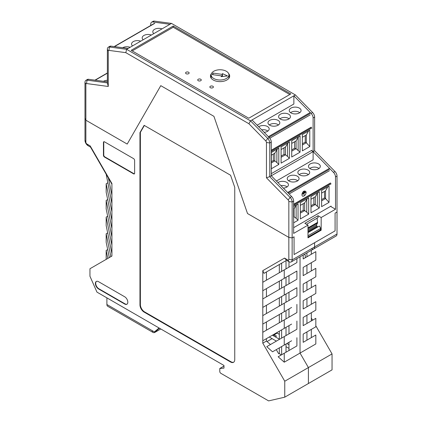 <?xml version="1.0" encoding="UTF-8"?>
<svg xmlns="http://www.w3.org/2000/svg" width="422" height="422" viewBox="0 0 422 422"><rect width="100%" height="100%" fill="white"/><g stroke="black" fill="none" stroke-linecap="round" stroke-linejoin="round"><path stroke-width="0.63" d="M269.278 337.004L276.389 341.113M286.016 346.668L288.975 348.377M272.417 335.195L279.322 339.183M286.854 343.529L288.975 344.753M159.458 328.211L156.488 330.721L154.399 331.929L159.062 327.978M154.399 331.929L152.305 330.721A3.845 2.221 120 0 0 153.102 332.483L107.694 306.267A3.845 2.221 120 0 1 106.898 304.51L106.898 297.863M153.102 332.483A3.845 2.221 120 0 0 155.027 332.293L160.782 328.97M274.194 336.218L274.194 334.773L276.494 336.102L275.239 336.825M273.25 334.709L274.194 335.253M272.1 338.634L267.026 341.567M311.325 318.024L312.591 320.214M315.83 325.821L332.051 353.921L332.051 369.867L308.408 383.519L308.408 367.573L332.051 353.921M311.325 320.942L311.336 312.723L306.942 315.26L306.942 323.474M303.175 255.025L303.175 258.96L315.83 251.654L315.83 260.11L303.175 267.416L303.175 275.635L315.83 268.329L315.83 276.785L303.175 284.09L303.175 292.304L315.83 284.998L315.83 293.454L303.175 300.759L303.175 308.978L315.83 301.672L315.83 310.128L303.175 317.434L303.175 325.647L315.83 318.341L315.83 326.802L303.175 334.108L303.175 342.321L315.83 335.015L315.83 343.956L300.037 353.072L308.408 367.573L284.76 381.224L284.76 397.171L308.408 383.519L308.408 367.573L300.037 353.072L300.037 256.84L300.037 353.072L284.243 362.192L284.243 353.251L278.14 356.775L284.243 362.192M312.691 328.611L306.942 331.929L306.942 340.148M311.325 304.273L311.325 296.054L306.942 298.586L306.942 306.805M306.942 290.13L306.942 281.917L311.325 279.385L311.325 287.598M311.336 262.706L306.942 265.243L306.942 273.456M311.441 248.753A4.436 2.564 -120 0 0 313.662 248.969L336.097 236.019A4.436 2.564 -120 0 0 337.014 233.983L337.014 211.997L335.084 213.11L337.014 211.997L337.014 176.074L335.506 176.945L335.506 209.249L330.547 206.384M284.523 258.095L262.79 270.644L263.998 273.366L286.596 260.316L284.523 258.095L287.793 259.989A1.477 0.855 60 0 0 288.843 259.382L288.843 237.396L292.14 237.908L292.14 259.894A4.436 2.564 60 0 1 291.222 261.925L313.662 248.969A4.436 2.564 -120 0 0 314.58 246.939L314.58 242.713L294.071 254.55L335.084 230.871L314.58 242.713L314.58 246.939L337.014 233.983M274.194 334.773L277.122 333.079L279.322 334.345M311.325 270.924L311.325 262.711M304.162 254.455L305.27 255.094L305.27 257.752M306.942 252.852L306.942 256.787M311.325 250.32L311.325 254.255M311.325 337.616L311.325 329.397M335.084 230.871L335.084 213.11L335.084 230.871M107.673 232.902L106.17 233.767L110.859 256.676M106.17 233.767L106.17 242.228L109.309 257.568M111.92 236.974L106.17 208.879L106.17 200.424L111.92 228.518L111.92 253.648L106.17 225.554L106.17 217.098L111.92 245.187M107.673 216.228L106.17 217.098M90.53 147.12L90.187 145.901L86.916 144.007A1.477 0.855 60 0 1 85.866 142.198L84.986 140.294A4.436 2.564 60 0 0 88.124 145.727L90.53 147.12L111.92 184.166M90.187 145.901L111.92 183.538L111.92 195.175L108.433 178.126M266.435 296.845L266.435 288.627L262.79 290.732L262.79 282.276L296.898 262.584L296.898 258.649M284.243 328.363L284.243 319.908L262.79 332.293L262.79 340.749L291.618 324.107M262.79 343.165L262.79 340.749L266.435 338.644L266.435 341.06L262.79 343.165L284.76 381.224M279.322 339.42L279.322 331.207L281.632 329.872L286.016 327.34L286.016 335.553M284.243 345.038L272.528 351.8L266.751 346.678L284.243 336.577L284.243 345.038L291.618 340.781M284.76 397.171L268.624 400.9L220.833 373.312A1.477 0.855 60 0 1 219.788 371.497L219.788 368.49L223.971 368.116L223.971 365.457L96.96 292.124L89.949 276.236L89.949 268.745L111.92 256.064L111.92 253.648M281.632 304.742L281.632 296.529L286.016 293.997L286.016 302.21M279.322 306.077L279.322 297.863L281.632 296.529M281.632 288.073L281.632 279.855L286.016 277.323L286.016 285.541M124.685 304.025L98.526 288.922A4.436 2.564 60 0 1 95.388 283.489A4.436 2.564 60 0 1 96.306 281.453A4.436 2.564 60 0 1 98.526 281.674L124.685 296.777A4.436 2.564 60 0 1 127.824 302.21A4.436 2.564 60 0 1 126.901 304.246A4.436 2.564 60 0 1 124.685 304.025L124.996 303.845L98.843 288.743A4.436 2.564 60 0 1 95.704 283.304A4.436 2.564 60 0 1 96.469 281.374M127.054 304.146A4.436 2.564 60 0 1 124.996 303.845M230.565 362.013A5.919 3.418 -120 0 0 233.524 362.308A5.919 3.418 -120 0 0 234.748 359.597L234.748 187.321L230.565 175.235L144.145 125.345L139.962 132.592L139.962 304.869A5.919 3.418 -120 0 0 144.145 312.116L230.565 362.013L230.982 361.77A5.919 3.418 -120 0 0 233.725 362.171M284.243 269.89L284.243 278.346L262.79 290.732L262.79 307.406L296.898 287.714L296.898 295.928L262.79 315.619L262.79 324.08L266.435 321.975L266.435 330.189M296.898 287.714L291.618 290.763M262.79 315.619L262.79 307.406L266.435 305.301L266.435 313.514M284.243 353.251L296.898 345.945L296.898 337.732M84.986 140.294L84.986 118.302L85.866 120.207L127.196 144.071L85.866 120.207L84.986 118.302L84.986 82.38A4.436 2.564 -120 0 1 85.903 80.344A4.436 2.564 -120 0 1 87.001 80.159L86.542 83.545A1.477 0.855 -120 0 0 85.866 84.284L84.986 82.38M160.782 85.655L127.196 144.071L160.782 85.655L213.928 116.34L160.782 85.655M291.618 307.432L262.79 324.08L262.79 332.293M111.92 195.175L111.92 220.3L106.17 192.21L106.17 183.755L107.673 182.884M106.17 174.212L111.92 203.631M111.92 211.844L106.17 183.755M111.92 220.3L111.92 228.518M223.971 366.069L219.788 368.49M284.243 303.233L284.243 311.689M262.79 298.95L284.243 286.564L284.243 295.02M263.998 273.366L266.435 271.958L266.435 280.171M262.79 282.276L262.79 270.644M291.222 261.925A4.436 2.564 60 0 1 289.001 261.703L286.596 260.316M247.514 213.537L288.843 237.396L292.14 237.908L294.071 236.789L294.071 254.55L294.071 236.789L292.14 237.908L292.14 201.98L288.843 201.468L288.843 237.396L247.514 213.537L213.928 116.34L247.514 213.537M281.632 354.76L281.632 346.546L279.322 347.876L279.322 353.436L278.694 353.8L276.289 349.632L272.528 351.8M286.016 318.884L286.016 310.666L281.632 313.198L279.322 314.532L279.322 322.751M281.632 279.855L279.322 281.189L279.322 289.408M281.632 271.399L281.632 263.186L279.322 264.52L279.322 272.733M296.898 304.383L296.898 312.602L284.243 319.908M281.632 263.186L286.016 260.654L286.016 268.867M281.632 346.546L286.016 344.014L286.016 352.228M281.632 321.416L281.632 313.198M288.975 325.631L288.975 333.844M288.975 342.305L288.975 350.518M288.975 317.175L288.975 308.957M288.975 300.501L288.975 292.288M288.975 261.693L288.975 267.158M288.975 275.613L288.975 283.832M284.243 286.564L296.898 279.258L296.898 271.04L284.243 278.346M284.243 336.577L296.898 329.271L296.898 321.058M313.662 248.969A4.436 2.564 -120 0 0 314.58 246.939L292.14 259.894L288.843 259.382M85.866 142.198L85.866 84.284M230.982 361.77L144.561 311.879A5.919 3.418 -120 0 1 140.378 304.626L139.962 304.869M139.962 132.592L140.378 132.35L140.378 304.626M133.579 173.848A1.477 0.855 -120 0 0 134.317 173.922A1.477 0.855 -120 0 0 134.623 173.247L134.623 160.439A1.477 0.855 -120 0 0 133.579 158.625L104.492 141.834A1.477 0.855 -120 0 0 103.749 141.76A1.477 0.855 -120 0 0 103.443 142.441L103.443 155.243A1.477 0.855 -120 0 0 104.492 157.058L133.579 173.848L133.89 173.669A1.477 0.855 -120 0 0 134.454 173.801M103.923 141.697A1.477 0.855 -120 0 0 103.759 142.256L103.759 155.064A1.477 0.855 -120 0 0 104.804 156.873L133.89 173.669M270.47 344.531L266.435 341.06M279.322 353.436L281.136 355.044M144.356 125.466L140.378 132.35M281.632 338.085L281.632 329.872M296.898 271.04L291.618 274.089M107.673 199.559L106.17 200.424M107.673 249.571L106.17 250.441L106.17 259.382M106.17 250.441L107.805 258.438M307.986 236.294L307.986 235.281M308.197 235.645L320.752 228.397L319.391 226.039L307.986 232.622M307.986 237.095L320.229 230.027L320.752 228.397M317.85 226.93A0.886 0.512 60 0 1 317.275 226.514L316.79 225.849A0.886 0.512 60 0 1 316.521 225.1A0.886 0.512 60 0 1 316.579 224.831L317.444 223.169A2.368 1.366 60 0 0 317.597 222.447A2.368 1.366 60 0 0 317.592 222.352L317.038 218.216M200.745 80.702A1.778 1.023 180 0 1 198.809 80.924A1.778 1.023 180 0 1 197.718 79.98A1.778 1.023 180 0 1 199.49 78.951A1.778 1.023 180 0 1 201.268 79.98A1.778 1.023 180 0 1 200.745 80.702A1.778 1.023 0 0 0 201.268 79.98A1.778 1.023 0 0 0 199.49 78.951A1.778 1.023 0 0 0 197.718 79.98A1.778 1.023 0 0 0 198.809 80.924A1.778 1.023 0 0 0 200.745 80.702M228.608 73.534A9.616 5.555 180 0 1 229.679 76.076A9.616 5.555 180 0 1 226.862 80.001A9.616 5.555 180 0 1 216.38 81.203A9.616 5.555 180 0 1 210.441 76.076A9.616 5.555 180 0 1 211.448 73.602M212.883 87.707A1.778 1.023 180 0 1 210.947 87.934A1.778 1.023 180 0 1 209.85 86.985A1.778 1.023 180 0 1 211.628 85.961A1.778 1.023 180 0 1 213.405 86.985A1.778 1.023 180 0 1 212.883 87.707A1.778 1.023 0 0 0 213.405 86.985A1.778 1.023 0 0 0 211.628 85.961A1.778 1.023 0 0 0 209.85 86.985A1.778 1.023 0 0 0 210.947 87.934A1.778 1.023 0 0 0 212.883 87.707M188.608 73.697A1.778 1.023 180 0 1 186.677 73.919A1.778 1.023 180 0 1 185.58 72.969A1.778 1.023 180 0 1 187.352 71.946A1.778 1.023 180 0 1 189.13 72.969A1.778 1.023 180 0 1 188.608 73.697A1.778 1.023 0 0 0 189.13 72.969A1.778 1.023 0 0 0 187.352 71.946A1.778 1.023 0 0 0 185.58 72.969A1.778 1.023 0 0 0 186.677 73.919A1.778 1.023 0 0 0 188.608 73.697M107.373 49.232L108.259 51.136L108.259 86.473L107.373 82.907L107.373 49.232A4.436 2.564 60 0 1 108.29 47.195A4.436 2.564 60 0 1 109.388 47.006L126.626 49.321L169.987 24.286L152.748 21.976L154.262 21.1L171.501 23.41L295.374 94.929L312.612 112.521A4.436 2.564 -120 0 1 314.627 117.068L314.627 150.744L313.113 151.619L333.491 172.398A4.436 2.564 60 0 1 335.506 176.945M107.373 81.831L88.509 79.283A4.436 2.564 -120 0 0 87.412 79.473L85.903 80.344M108.29 47.195L109.804 46.325A4.436 2.564 60 0 1 110.902 46.135L128.135 48.446M288.843 201.468A1.477 0.855 60 0 0 288.168 199.954L266.451 177.804L269.753 176.654L269.753 142.979L271.267 142.103L271.267 175.779L291.639 196.557A4.436 2.564 60 0 1 293.654 201.109L293.654 233.408L307.986 225.132L307.986 237.818L321.168 230.206L321.168 217.52L335.506 209.249M266.451 177.804L266.451 142.467L269.753 142.979A4.436 2.564 -120 0 0 267.738 138.432L250.499 120.84L252.013 119.964L269.252 137.556A4.436 2.564 -120 0 1 271.267 142.103M252.013 119.964L293.865 95.805L311.098 113.397A4.436 2.564 -120 0 1 313.113 117.944L313.113 159.832L276.41 181.027L313.113 159.832M291.639 196.557L290.125 197.433L269.753 176.654L313.113 151.619L311.294 150.57M169.987 24.286L171.501 23.41M306.525 224.288L318.03 217.641L318.03 215.711L304.848 223.322L307.986 225.132M293.865 104.018L257.156 125.213L293.865 104.018L293.865 95.805L295.374 94.929M152.748 21.976A4.436 2.564 60 0 0 151.656 22.16A4.436 2.564 60 0 0 150.733 24.196L150.733 25.473M266.451 142.467A1.477 0.855 -120 0 0 265.781 140.953L248.906 123.73L125.803 52.655L126.626 49.321L250.499 120.84L248.906 123.73M108.259 51.136A1.477 0.855 60 0 1 108.929 50.392L125.803 52.655M314.627 150.744L334.999 171.522A4.436 2.564 60 0 1 337.014 176.074M131.168 50.318L248.769 118.213L290.832 93.932L173.231 26.037L131.168 50.318M132.218 50.925L173.231 27.245L173.231 26.037M173.231 27.245L289.782 94.533M107.373 82.907L87.001 80.159L88.509 79.283M288.168 199.954L290.125 197.433A4.436 2.564 60 0 1 292.14 201.98L293.654 201.109M108.259 86.473L86.542 83.545M320.33 229.721L321.168 230.206M321.168 217.52L318.03 215.711M151.656 22.16L153.165 21.29A4.436 2.564 60 0 1 154.262 21.1M221.492 75.897L212.313 74.599L212.962 73.069L222.141 74.372L222.457 73.623L227.532 75.944L221.175 76.646L221.492 75.897L221.492 76.609M212.962 73.069L212.962 74.694M222.141 74.372L222.141 76.535M222.457 73.623L222.457 76.503M217.931 79.864A8.878 5.127 180 0 1 211.169 74.884A8.878 5.127 180 0 1 222.157 69.904A8.878 5.127 180 0 1 228.924 74.884A8.878 5.127 180 0 1 217.931 79.864M122.702 47.718A5.919 3.418 180 0 1 130.103 47.311M140.732 41.177A5.919 3.418 0 0 0 133.283 41.609A5.919 3.418 0 0 0 131.548 44.025A5.919 3.418 0 0 0 132.529 45.908M161.99 28.902A5.919 3.418 0 0 0 154.542 29.334A5.919 3.418 0 0 0 152.811 31.75A5.919 3.418 0 0 0 153.793 33.633M143.163 39.773A5.919 3.418 180 0 1 142.182 37.89A5.919 3.418 180 0 1 143.913 35.469A5.919 3.418 180 0 1 151.361 35.037M103.459 81.298A5.919 3.418 180 0 1 107.373 80.333M302.363 143.786L305.238 142.13L305.238 135.631M300.053 152.184L300.053 135.916L291.734 140.721L291.734 156.989L300.053 152.184L296.065 148.66L291.734 151.155M302.363 145.02L306.303 142.747L306.303 135.014L302.363 137.287M309.785 146.566L309.785 130.298L302.363 134.581L302.363 150.849L309.785 146.566L306.303 142.747L305.238 142.13M308.529 131.02L306.303 135.014M295.606 113.924L294.714 113.924M281.105 156.061L283.974 154.405L285.43 154.795L281.105 157.295M273.345 154.041L273.345 160.539L274.801 160.935L271.372 162.913M291.734 149.926L294.609 148.264L296.065 148.66L296.065 140.927L298.734 136.675M294.609 141.766L294.609 148.264M287.514 143.844L287.514 156.377L285.43 154.795L285.43 147.062L288.105 142.815M267.864 131.089A5.597 3.234 -0 0 0 263.27 129.702A5.597 3.234 -0 0 0 261.682 129.839M289.423 158.324L281.105 163.124L281.105 146.856L289.423 142.056L289.423 158.324L287.514 156.377M291.734 143.427L296.065 140.927M298.143 137.704L298.143 150.237M311.837 150.253L271.267 173.679M299.346 112.938A5.919 3.418 180 0 1 292.894 113.676A5.919 3.418 180 0 1 289.244 110.517A5.919 3.418 180 0 1 290.974 108.101A5.919 3.418 180 0 1 297.426 107.362A5.919 3.418 180 0 1 301.081 110.517A5.919 3.418 180 0 1 299.346 112.938M288.717 119.073A5.919 3.418 -0 0 0 290.452 116.657A5.919 3.418 -0 0 0 286.796 113.497A5.919 3.418 -0 0 0 280.345 114.241A5.919 3.418 -0 0 0 278.615 116.657A5.919 3.418 -0 0 0 282.265 119.811A5.919 3.418 -0 0 0 288.717 119.073M264.109 132.313A5.919 3.418 -0 0 0 267.458 131.347A5.919 3.418 -0 0 0 269.189 128.932A5.919 3.418 -0 0 0 265.538 125.772A5.919 3.418 -0 0 0 259.087 126.516A5.919 3.418 -0 0 0 258.681 126.774M278.087 125.207A5.919 3.418 180 0 1 271.636 125.951A5.919 3.418 180 0 1 267.981 122.791A5.919 3.418 180 0 1 269.716 120.375A5.919 3.418 180 0 1 276.167 119.637A5.919 3.418 180 0 1 279.818 122.791A5.919 3.418 180 0 1 278.087 125.207M281.105 149.562L285.43 147.062M284.085 120.064L284.977 120.064M279.939 118.814A5.597 3.234 180 0 1 284.533 117.432A5.597 3.234 180 0 1 289.123 118.814M290.568 112.674A5.597 3.234 180 0 1 295.163 111.292A5.597 3.234 180 0 1 299.752 112.674M310.207 114.879L269.806 138.205M271.372 155.18L274.801 153.202L277.476 148.95M276.885 149.979L276.885 162.512L274.801 160.935L274.801 153.202M278.794 164.459L271.372 168.747L271.372 152.474L278.794 148.191L278.794 164.459L276.885 162.512M271.267 150.243L311.209 127.18M273.456 126.199L274.347 126.199M269.31 124.949A5.597 3.234 180 0 1 273.899 123.567A5.597 3.234 180 0 1 278.494 124.949M283.974 147.906L283.974 154.405M271.372 161.679L273.345 160.539M321.617 199.601L324.486 197.944L324.486 191.446M319.301 207.999L319.301 191.73L310.988 196.536L310.988 212.804L319.301 207.999L315.313 204.475L310.988 206.97M321.617 200.835L325.557 198.562L325.557 190.828L321.617 193.102M329.039 202.381L329.039 186.113L321.617 190.396L321.617 206.664L329.039 202.381L325.557 198.562L324.486 197.944M327.783 186.835L325.557 190.828M314.859 169.739L313.963 169.739M300.353 211.876L303.228 210.219L304.684 210.61L300.353 213.11M293.654 216.639L294.055 216.75L293.654 216.977M310.988 205.741L313.857 204.079L315.313 204.475L315.313 196.742L317.988 192.49M313.857 197.58L313.857 204.079M306.762 199.659L306.762 212.192L304.684 210.61L304.684 202.876L307.358 198.63M287.113 186.904A5.597 3.234 -0 0 0 282.524 185.516A5.597 3.234 -0 0 0 280.941 185.648M308.672 214.139L300.353 218.939L300.353 202.671L308.672 197.871L308.672 214.139L306.762 212.192M310.988 199.242L315.313 196.742M317.391 193.524L317.391 206.052M331.091 206.068L293.654 227.68M318.599 168.753A5.919 3.418 180 0 1 312.148 169.491A5.919 3.418 180 0 1 308.493 166.337A5.919 3.418 180 0 1 310.228 163.915A5.919 3.418 180 0 1 316.679 163.177A5.919 3.418 180 0 1 320.33 166.337A5.919 3.418 180 0 1 318.599 168.753M307.965 174.887A5.919 3.418 -0 0 0 309.701 172.471A5.919 3.418 -0 0 0 306.045 169.312A5.919 3.418 -0 0 0 299.599 170.055A5.919 3.418 -0 0 0 297.863 172.471A5.919 3.418 -0 0 0 301.519 175.626A5.919 3.418 -0 0 0 307.965 174.887M283.373 188.128A5.919 3.418 -0 0 0 286.707 187.162A5.919 3.418 -0 0 0 288.442 184.746A5.919 3.418 -0 0 0 284.787 181.587A5.919 3.418 -0 0 0 278.335 182.33A5.919 3.418 -0 0 0 277.934 182.584M297.336 181.022A5.919 3.418 180 0 1 290.89 181.766A5.919 3.418 180 0 1 287.234 178.606A5.919 3.418 180 0 1 288.97 176.19A5.919 3.418 180 0 1 295.416 175.452A5.919 3.418 180 0 1 299.071 178.606A5.919 3.418 180 0 1 297.336 181.022M300.353 205.377L304.684 202.876M303.334 175.879L304.23 175.879M299.193 174.629A5.597 3.234 180 0 1 303.782 173.247A5.597 3.234 180 0 1 308.371 174.629M309.822 168.489A5.597 3.234 180 0 1 314.411 167.107A5.597 3.234 180 0 1 319.006 168.489M329.455 170.694L289.117 193.988M293.654 209.249L296.729 204.765M296.133 205.794L296.133 218.327L294.055 216.75L294.055 209.017M293.654 206.537L298.043 204.005L298.043 220.273L296.133 218.327M293.654 204.243L330.463 182.995M292.704 182.014L293.601 182.014M288.564 180.764A5.597 3.234 180 0 1 293.153 179.382A5.597 3.234 180 0 1 297.742 180.764M303.228 203.72L303.228 210.219M298.043 220.273L293.654 222.811M304.009 195.122L304.009 193.229M305.665 192.274L302.352 194.183M304.568 191.599L303.523 192.2M305.101 191.947L302.906 193.213M304.009 195.935C301.308 197.654 301.308 192.506 304.009 191.103C307.928 190.607 305.407 195.592 304.009 195.935M106.898 304.51L152.305 330.721M88.124 145.727L86.916 144.007M287.793 259.989L289.001 261.703M144.145 312.116L144.561 311.879M104.492 157.058L104.804 156.873M103.759 155.064L103.443 155.243M103.759 142.256L103.443 142.441M98.526 288.922L98.843 288.743M307.986 230.934L316.79 225.849M307.986 227.901L317.592 222.352M307.986 228.624L317.444 223.169M307.986 229.79L316.579 224.831M307.986 231.878L317.275 226.514M108.929 50.392L109.388 47.006L110.902 46.135M313.113 117.944L314.627 117.068M311.098 113.397L312.612 112.521M265.781 140.953L267.738 138.432L269.252 137.556M334.999 171.522L333.491 172.398M114.462 46.615L154.784 23.337M95.23 80.191L107.373 73.18M271.267 150.485L311.42 127.302M271.267 151.451L311.837 128.024M309.737 112.795L268.381 136.675M268.972 137.277L310.154 113.502M293.654 204.485L330.669 183.116M293.654 205.451L331.091 183.839M328.986 168.61L287.64 192.485M288.231 193.086L329.408 169.317M211.169 78.191L211.169 74.884M228.924 78.234L228.924 74.884M154.489 23.305L114.183 46.573M107.373 72.98L94.945 80.154"/></g></svg>
